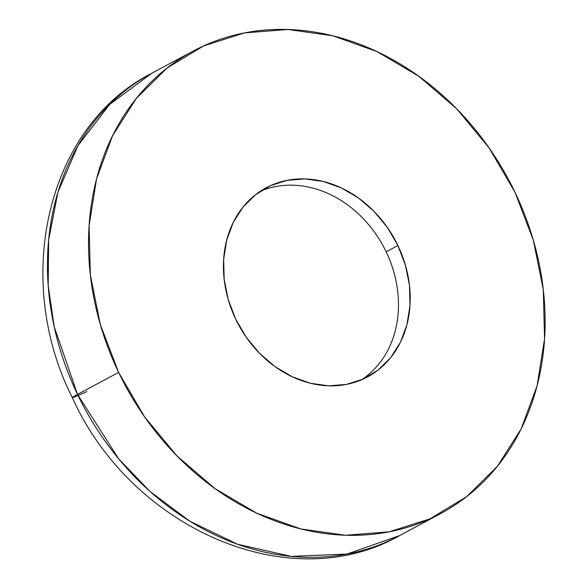<?xml version="1.0" encoding="UTF-8"?>
<svg xmlns="http://www.w3.org/2000/svg" width="588" height="588" viewBox="0 0 588 588"><rect width="100%" height="100%" fill="white"/><g stroke="black" fill="none" stroke-linecap="round" stroke-linejoin="round"><path stroke-width="0.88" d="M397.907 245.534A107.295 89.001 -118.2 0 1 367.515 376.937A107.295 89.001 -118.2 0 1 235.737 319.196L228.254 299.623L224.182 279.381L223.661 259.257L226.725 240.022L233.245 222.411L242.984 207.108L255.559 194.694L270.487 185.646L287.194 180.325L305.04 178.914L323.341 181.486L341.393 187.932L358.496 198.009L374.005 211.327L387.308 227.372L397.907 245.534L405.389 265.114L409.469 285.356L409.99 305.481L406.925 324.716L400.406 342.326L390.667 357.629L378.091 370.043L363.163 379.084L346.457 384.412L328.611 385.816L310.31 383.251L292.258 376.798L275.147 366.721L259.646 353.41L246.335 337.358L235.737 319.196A107.295 89.001 -118.2 0 1 266.136 187.8A107.295 89.001 -118.2 0 1 397.907 245.534L386.169 251.826L397.907 245.534M361.502 379.819A107.295 89.001 61.8 0 0 386.169 251.826A107.295 89.001 -118.2 0 1 361.502 379.819M77.535 394.416L118.614 372.395A262.277 217.553 -118.2 0 1 192.923 51.193A262.277 217.553 -118.2 0 1 515.037 192.335A262.277 217.553 -118.2 0 1 440.728 513.537A262.277 217.553 -118.2 0 1 118.614 372.395L77.535 394.416L54.214 326.81L48.179 285.401L48.65 239.845L57.94 192.136L78.006 145.567L109.647 104.429L151.836 73.213A262.277 217.553 61.8 0 0 77.535 394.416A35.765 1.088 154.4 0 0 72.309 397.606A35.765 1.088 -25.6 0 1 77.535 394.416A262.277 217.553 61.8 0 0 399.642 535.558L347.023 554.05L291.229 556.402L237.493 544.238L189.755 521.174L150.013 491.45L118.622 458.772L77.535 394.416M86.95 391.579A35.765 1.088 -25.6 0 1 72.309 397.606M260.403 191.21A107.295 89.001 -118.2 0 1 386.169 251.826A107.295 89.001 61.8 0 0 260.403 191.21M515.037 192.335L489.128 147.941L456.597 108.714L418.7 76.161L376.879 51.531L332.757 35.772L288.024 29.488L244.395 32.921L203.551 45.945L167.058 68.046L136.32 98.394L112.521 135.806L96.572 178.848L89.089 225.873L90.354 275.066L100.328 324.539L118.614 372.395L144.523 416.789L177.054 456.016L214.951 488.577L256.772 513.206L300.894 528.965L345.626 535.249L389.256 531.809L430.1 518.792L466.593 496.684L497.33 466.343L521.13 428.931L537.079 385.882L544.562 338.857L543.297 289.663L533.323 240.191L515.037 192.335M440.015 513.919L399.642 535.558C289.369 598.452 130.859 527.98 72.302 397.591C12.311 278.977 46.672 126.53 151.836 73.213L192.151 51.612"/></g></svg>
